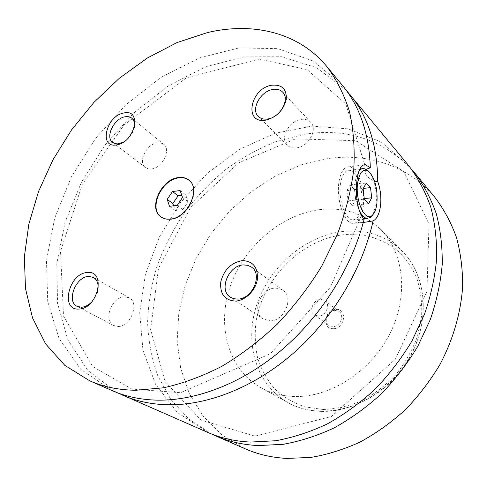 <?xml version="1.0" encoding="UTF-8"?>
<svg xmlns="http://www.w3.org/2000/svg" width="487" height="487" viewBox="0 0 487 487"><rect width="100%" height="100%" fill="white"/><g stroke="black" fill="none" stroke-linecap="round" stroke-linejoin="round"><path stroke-width="0.37" stroke-dasharray="2.44 1.83" d="M411.606 169.299C382.508 139.538 346.988 127.819 305.045 134.144L277.657 140.987C259.723 148.005 242.684 157.301 226.552 168.873C211.133 181.566 197.272 195.896 184.975 211.875C173.713 228.598 164.545 246.245 157.453 264.831C151.67 283.726 148.377 302.725 147.573 321.828C148.273 340.742 151.694 358.785 157.849 375.964L170.87 399.486L188.999 419.222L211.839 434.112M408.885 165.866L381.339 142.094L348.132 128.842L311.911 126.115L275.076 133.28L239.744 149.308L207.693 172.915L180.446 202.677L159.31 237.047L145.412 274.351L139.708 312.727L142.935 350.11L155.505 384.194L177.365 412.483L207.791 432.438M342.44 85.426L313.275 61.027L277.803 48.639L238.916 47.951L199.195 57.996L160.856 77.463L125.749 104.851L95.464 138.57L71.358 176.951L54.666 218.231L46.478 260.442L47.726 301.392L59.073 338.599L80.726 369.304L112.193 390.647M363.278 222.504L360.916 222.632L358.834 221.731C358.925 220.574 360.69 219.747 364.124 219.235M345.971 89.943L316.556 67.656L281.523 56.742L243.524 56.857L204.954 67.084L167.838 86.205L133.913 112.832L104.626 145.485L81.274 182.607L64.99 222.547L56.796 263.479L57.557 303.383L67.882 339.944L88.001 370.637L117.507 392.802M366.157 169.269L365.025 172.075C366.212 176.002 369.383 179.033 374.558 181.182M161.173 217.05L161.361 217.19C163.942 218.992 167.029 219.716 170.627 219.357C187.921 218.432 201.795 188.895 189.157 180.342L188.974 180.196M368.05 170.754C373.791 176.209 377.541 192.207 376.019 204.223L373.139 214.377M359.199 210.323C355.516 201.807 354.177 192.475 355.193 182.321C355.845 177.378 357.099 173.652 358.956 171.144M340.468 184.08C341.935 174.912 344.918 170.334 349.423 170.347C357.001 170.578 363.826 190.709 361.707 205.721C360.356 215.065 357.342 219.777 352.673 219.862C345.277 219.832 338.142 199.378 340.468 184.08M363.162 207.2C361.622 217.896 358.176 223.296 352.825 223.393C344.388 223.381 336.207 199.974 338.879 182.461C340.565 172.002 343.974 166.785 349.106 166.804C357.787 167.084 365.567 190.064 363.162 207.2M333.388 328.652C321.639 329.419 324.312 309.391 335.841 309.379C347.615 308.356 345.131 328.731 333.388 328.652M334.959 310.329L339.214 311.631C344.839 315.466 340.084 326.771 332.871 326.625L328.816 325.413C323.045 321.645 327.702 310.268 334.959 310.329M320.769 299.389L325.091 300.692C330.789 304.564 325.876 316.148 318.535 316.051L314.413 314.839C308.569 311.029 313.391 299.377 320.769 299.389M92.067 301.575L97.29 292.407M118.104 326.485C130.638 326.771 139.848 302.957 129.292 297.928L124.41 296.839C111.84 296.833 102.83 320.635 113.696 325.529L118.104 326.485M122.937 142.417C128.629 139.239 132.354 134.497 134.12 128.197M151.615 168.928C162.366 167.948 171.308 149.643 163.705 144.335L160.759 142.916L157.161 142.843C146.362 144.055 137.62 162.329 145.43 167.552L148.225 168.837L151.615 168.928M270.157 320.842C284.469 321.097 294.288 297.52 283.014 290.331L279.361 288.554L275.167 288.115C260.734 288.201 251.249 311.966 263.035 318.918L270.157 320.842M296.613 147.847C308.527 146.672 318.09 129.207 310.694 122.255C308.265 119.778 305.02 118.834 300.96 119.431C288.943 120.867 279.66 138.405 287.379 145.242C289.716 147.476 292.797 148.34 296.613 147.847M321.292 209.459C282.229 213.702 244.718 245.716 230.576 285.37C216.35 324.926 227.624 369.195 261.062 387.786C271.271 393.386 282.691 396.296 295.329 396.521C331.099 397.149 371.289 371.033 390.057 333.291C408.94 295.572 403.845 252.51 380.578 229.353C364.288 213.817 344.528 207.188 321.292 209.459M434.994 197.478C408.946 165.884 368.245 152.894 328.372 158.482L301.453 164.776L275.545 175.971L251.42 191.537L229.754 210.901L211.157 233.425L196.158 258.445L185.23 285.236L178.79 313.025L177.171 340.967L180.64 368.148L189.315 393.575L203.189 416.215L222.023 434.994L245.357 448.862M354.481 189.437L355.65 199.548L352.485 205.301L348.083 200.894L346.89 190.624L350.129 184.926L354.481 189.437L363.314 188.42M355.65 199.548L364.258 198.611M352.485 205.301L368.622 203.603M348.083 200.894L364.319 199.134M346.89 190.624L363.132 188.761M350.129 184.926L366.273 183.015M173.615 205.831L175.18 210.5L182.82 209.623L188.11 201.764L185.711 194.867L180.129 190.557M188.11 201.764L182.515 197.485M182.82 209.623L177.177 205.411M175.18 210.5L169.5 206.311M185.711 194.867L181.779 195.354M323.082 409.494L304.71 406.815C293.271 402.834 283.264 396.85 274.692 388.869C267.126 379.945 261.476 369.791 257.739 358.414C255.158 346.586 254.585 334.405 256.022 321.87C262.968 277.693 302.634 238.344 345.386 234.527L363.211 235.002C374.795 237.339 385.424 241.82 395.097 248.449C403.979 256.241 411.071 265.774 416.373 277.042C420.451 289.108 422.205 302.019 421.626 315.783L417.396 336.462C412.343 350.135 405.214 362.809 396.004 374.491C385.807 385.247 374.43 394.001 361.865 400.74C348.954 406.115 336.024 409.037 323.082 409.494M321.56 411.393C356.259 412.306 394.799 387.615 412.556 351.559C430.417 315.533 425.114 274.023 402.353 251.341C386.422 236.116 367.174 229.438 344.607 231.301C306.67 234.844 270.449 265.372 257.185 303.565C243.823 341.673 255.456 384.505 288.188 402.688C298.178 408.167 309.306 411.065 321.56 411.393M254.859 436.102L200.973 420.092L165.105 381.564L150.605 329.583L158.488 268.392L190.575 207.535L238.6 162.859L295.591 138.856L355.632 140.706L403.875 171.613L429.004 224.099L426.947 291.47L395.316 359.29L331.349 416.525L254.859 436.102M358.834 221.731L330.454 287.184L270.291 353.793L180.525 392.699L131.892 389.083L92.688 366.534L63.511 316.051L60.522 251.511L82.218 184.463L124.161 124.879L186.411 77.81L259.273 59.091L307.096 69.641L345.849 104.023L364.739 164.673M364.745 164.783L365.025 172.075M189.157 180.342L188.786 180.044M161.361 217.19L160.978 216.916M352.673 219.862L363.716 218.797M349.423 170.347L359.832 169.026M361.926 168.764L363.923 168.508M363.46 164.953L349.106 166.804M360.916 222.632L352.825 223.393M314.413 314.839L328.816 325.413M325.091 300.692L339.214 311.631M129.292 297.928L93.565 277.456M113.696 325.529L77.062 306.317M163.705 144.335L131.776 118.171M145.43 167.552L112.692 142.46M283.014 290.331L251.487 267.107M263.035 318.918L230.394 297.21M310.694 122.255L282.734 92.183M287.379 145.242L258.378 116.454M380.578 229.353L402.353 251.341C429.729 278.223 430.825 331.416 401.769 369.639C372.999 408.069 321.548 421.626 288.188 402.688L261.062 387.786"/><path stroke-width="0.73" d="M211.839 434.112L215.802 435.944C228.768 441.624 242.922 444.832 258.262 445.562L283.154 444.321C300.236 441.252 317.256 435.768 334.21 427.866C350.877 418.625 366.571 407.29 381.297 393.867C395.219 379.416 407.369 363.582 417.755 346.379L430.319 319.557C436.644 301.118 440.607 282.752 442.22 264.471C442.476 246.519 440.479 229.541 436.236 213.525C430.806 198.288 423.544 184.652 414.449 172.611L411.606 169.299M117.507 392.802L207.791 432.438C220.824 438.154 235.075 441.362 250.531 442.068L275.624 440.753C292.857 437.618 310.042 432.03 327.173 423.994C344.017 414.614 359.893 403.114 374.801 389.497C388.894 374.838 401.209 358.797 411.74 341.369L424.5 314.218C430.934 295.554 434.988 276.981 436.662 258.506C436.967 240.365 434.994 223.223 430.758 207.072C425.315 191.714 418.023 177.974 408.885 165.866L345.971 89.943M366.157 169.269L370.327 167.826C369.207 133.968 359.911 106.507 342.44 85.426L326.85 66.549C298.476 32.197 252.802 21.915 207.663 32.526L177.073 42.546L147.403 57.977L119.467 78.139L93.997 102.313L71.626 129.785L52.955 159.797L38.522 191.555L28.83 224.215L24.35 256.862L25.482 288.468L32.532 317.914L45.668 343.98L64.85 365.39L89.76 380.834C103.554 386.897 118.938 390.038 135.897 390.27L163.675 387.774C182.972 383.458 202.422 376.274 222.035 366.23C241.442 354.597 259.906 340.523 277.438 324.001C294.118 306.293 308.849 287.068 321.645 266.322L337.406 234.241C345.581 212.35 351.036 190.776 353.769 169.506C354.938 148.766 353.495 129.39 349.447 111.377C344.029 94.393 336.499 79.448 326.85 66.549M89.76 380.834L112.193 390.647C125.883 396.655 141.084 399.827 157.788 400.162C197.357 400.704 243.597 382.721 282.874 348.96C322.029 315.059 352.101 266.748 364.124 219.235C357.628 213.075 355.09 194.155 356.953 180.287C358.365 169.744 361.196 164.545 365.433 164.697L363.46 164.953M122.681 395.231C136.311 401.215 151.42 404.393 168.003 404.776C208.107 405.458 254.951 387.031 294.185 352.515C333.303 317.877 362.578 268.672 373.085 220.921L363.278 222.504M374.558 181.182L377.687 181.499C377.462 145.576 368.142 116.496 349.727 94.247M178.565 177.566C161.136 179.058 147.75 208.6 160.978 216.916C163.553 218.718 166.639 219.442 170.237 219.083C187.544 218.152 201.423 188.597 188.786 180.044C185.985 177.877 182.576 177.055 178.565 177.566M188.974 180.196C186.198 178.139 182.85 177.359 178.942 177.865C161.647 179.344 148.231 208.539 161.173 217.05M373.139 214.377L371.106 217.038L367.21 218.456C364.3 218.054 361.634 215.345 359.199 210.323M358.956 171.144C360.441 169.22 362.091 168.338 363.923 168.508L368.05 170.754L369.292 171.954M376.908 203.304C377.815 189.863 375.349 179.484 369.511 172.167C363.716 167.595 359.747 171.187 357.616 182.942C354.974 200.772 365.36 222.815 372.348 215.211C374.686 212.965 376.207 208.996 376.908 203.304M370.327 167.826L365.433 164.697M377.687 181.499C383.379 196.456 381.114 216.952 373.085 220.921M87.313 272.543C68.874 273.03 59.877 310.676 78.924 309.044C97.978 308.874 106.556 269.975 87.313 272.543M97.29 292.407C99.098 285.339 97.85 280.354 93.565 277.456L88.604 276.403C75.783 276.598 66.086 301.392 77.062 306.317L81.542 307.242C85.249 306.962 88.762 305.075 92.067 301.575M123.978 112.966C106.233 115.504 98.35 148.492 116.643 144.882C134.942 142.527 142.429 108.589 123.978 112.966M134.12 128.197C135.051 123.716 134.272 120.374 131.776 118.171C130.017 116.777 127.801 116.314 125.135 116.783C114.11 118.256 104.845 137.237 112.692 142.46L115.066 143.622L117.428 143.896L122.937 142.417M242.222 260.612C231.136 262.694 223.99 269.768 220.788 281.839C219.759 293.88 224.635 300.29 235.422 301.088C245.259 300.692 255.675 290.471 257.349 279.495C258.08 267.284 253.039 260.989 242.222 260.612M237.711 299.109C252.473 299.158 263.004 274.406 251.487 267.107L247.743 265.312L243.427 264.922C228.549 265.251 218.365 290.136 230.394 297.21L233.809 298.732L237.711 299.109M271.685 85.231C249.995 88.427 243.53 124.422 265.829 120.112C276.579 117.203 283.397 110.318 286.277 99.439C286.8 89.072 281.936 84.336 271.685 85.231M267.838 118.95C280.116 117.483 290.24 99.202 282.734 92.183C280.269 89.675 276.945 88.78 272.763 89.486C260.381 91.239 250.555 109.557 258.378 116.454C260.746 118.712 263.893 119.54 267.838 118.95M215.802 435.944L245.357 448.862C258.049 454.42 271.843 457.61 286.74 458.425L310.852 457.427C327.355 454.621 343.761 449.501 360.057 442.068C376.055 433.357 391.085 422.637 405.154 409.914C418.43 396.199 429.984 381.151 439.828 364.763C453.166 339.555 460.921 312.654 462.65 286.411C462.735 269.147 460.659 252.771 456.422 237.285C451.047 222.516 443.901 209.252 434.994 197.478L414.449 172.611M363.314 188.42L370.534 187.592L366.273 183.015L363.132 188.761L364.319 199.134L368.622 203.603L371.697 197.801L370.534 187.592M364.258 198.611L371.697 197.801M182.515 197.485L180.129 190.557L172.489 191.531L167.199 199.366L169.5 206.311L177.177 205.411L182.515 197.485M181.779 195.354L178.102 195.811L172.861 203.584L173.615 205.831M172.861 203.584L167.199 199.366M178.102 195.811L172.489 191.531M372.348 215.211L371.106 217.038M363.716 218.797L367.21 218.456M359.832 169.026L361.926 168.764"/></g></svg>
